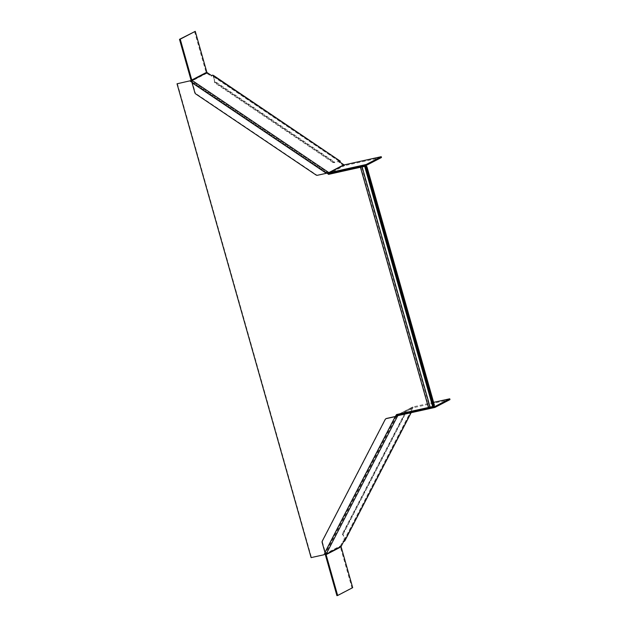 <?xml version="1.0" encoding="UTF-8"?>
<svg xmlns="http://www.w3.org/2000/svg" width="627" height="627" viewBox="0 0 627 627"><rect width="100%" height="100%" fill="white"/><g stroke="black" fill="none" stroke-linecap="round" stroke-linejoin="round"><path stroke-width="0.47" stroke-dasharray="3.13 2.35" d="M192.034 81.91L327.357 173.115M192.027 82.341L326.353 173.303M395.927 416.265L325.225 552.936M322.168 542.606L322.529 542.418L325.311 552.254L395.566 416.446L325.084 552.701M365.964 166.069L433.884 406.1L429.613 407.064L361.646 166.892L429.613 407.064L396.915 414.361M177.386 83.61L311.462 557.427L324.386 554.558M449.974 399.603L413.06 407.777L398.027 415.599M433.61 402.362L412.825 406.962A1.497 1.317 62.5 0 0 412.542 407.064L399.352 413.93M336.918 595.65L351.951 587.828L340.39 546.987A1.497 1.317 62.5 0 1 340.485 545.89L342.851 541.313L344.16 540.309L343.58 535.944L342.499 534.447L405.12 413.381L405.81 413.844L410.607 411.868L409.666 412.158L412.033 407.581A1.497 1.317 62.5 0 1 412.542 407.064M398.325 415.536L412.715 408.044L410.348 412.621L411.328 412.111L410.646 411.649L343.831 540.803L344.513 541.266C345.242 538.264 344.568 535.991 342.499 534.447L343.58 535.944M410.348 412.621L409.666 412.158M343.533 541.775L342.851 541.313M412.715 408.044A0.643 0.564 62.5 0 1 413.06 407.777L412.825 406.962L399.501 413.898M326.134 554.174L325.452 553.712L340.485 545.89M404.164 414.471L404.854 414.933L343.055 534.384L342.373 533.922L404.164 414.471L405.12 413.381L411.328 412.111L411.014 412.723M342.373 533.922L342.499 534.447M343.055 534.384L404.854 414.933M325.852 553.79L325.311 552.254L324.951 552.442M325.311 552.254L325.452 553.712L397.001 415.403L412.033 407.581M322.529 542.418A2.132 1.873 62.5 0 1 322.662 540.85L385.542 419.306A2.132 1.873 62.5 0 1 386.091 418.671M352.688 587.664L351.951 587.828M194.527 31.515L206.087 72.356A1.497 1.317 62.5 0 0 206.753 73.288L211.275 76.337L212.608 75.13M381.467 157.502L344.552 165.677A1.497 1.317 62.5 0 1 343.518 165.465L338.995 162.417L339.779 162.009M211.628 75.64L211.275 76.337M339.356 161.719L338.995 162.417M343.518 165.465L328.485 173.279L191.721 81.11L192.074 80.413M339.975 161.907L339.662 161.5L334.536 161.978L334.183 162.675L214.465 81.988L214.528 79.801L213.039 76.165L212.255 75.82L339.975 161.907M340.14 160.794L334.183 162.675L332.843 162.417L333.196 161.727L215.077 82.113L214.818 81.291L334.536 161.978L333.196 161.727M332.843 162.417L214.716 82.803L213.517 75.459M214.716 82.803L215.077 82.113M206.753 73.288L191.721 81.102L192.05 82.788M192.066 81.33L195.201 92.443L194.832 92.631M317.458 175.27L317.818 175.082A2.132 1.873 62.5 0 1 316.345 174.768L196.149 93.76A2.132 1.873 62.5 0 1 195.201 92.443M317.818 175.082L326.714 173.115L192.411 82.599M428.79 407.299L360.831 167.127M365.486 166.045L433.445 406.218L365.486 166.045M433.586 406.225L433.194 406.429M341.127 546.822L325.358 554.801M191.055 80.178L206.824 72.199M344.317 164.862L344.552 165.677L329.52 173.499M412.934 407.824L397.902 415.646M409.376 412.3L410.544 412.276M411.14 412.699L411.367 412.26M344.16 540.309L410.607 411.868M337.671 161.648L338.345 161.374M214.528 79.801L214.52 80.522M339.662 161.5L213.039 76.165"/><path stroke-width="0.94" d="M325.084 552.701L324.026 554.746L311.102 557.615L177.026 83.799L190.31 80.75L192.034 81.91M327.357 173.115L328.587 174.377L326.996 173.115L326.353 173.303L328.838 172.59L328.485 173.279A1.497 1.317 -117.5 0 0 329.52 173.499L366.434 165.324L381.467 157.502L381.232 156.687L344.317 164.862A0.643 0.564 62.5 0 1 343.878 164.768L339.356 161.719L340.336 161.21L339.779 162.009M189.95 80.938L192.027 82.341M396.852 414.486L395.927 416.265M325.225 552.936L324.026 554.746M433.194 406.429L396.546 414.549L395.206 416.634L386.31 418.601A2.132 1.873 -117.5 0 0 385.174 419.494L322.302 541.038A2.132 1.873 -117.5 0 0 322.168 542.606L324.951 552.442L326.134 554.174A0.643 0.564 -117.5 0 0 326.095 554.644L341.127 546.822A0.643 0.564 62.5 0 1 341.166 546.352L343.533 541.775L344.921 540.701L411.14 412.699M328.948 174.188L365.964 166.069A1.278 1.129 62.5 0 1 367.03 167.056L366.67 167.244A1.278 1.129 -117.5 0 0 365.604 166.257L364.663 166.28L432.63 406.453L364.663 166.28L328.587 174.377M177.026 83.799L190.31 80.75M433.884 406.1L433.884 406.1A1.278 1.129 62.5 0 0 434.299 404.783L367.03 167.056M365.604 166.257L433.523 406.288A1.278 1.129 -117.5 0 0 433.939 404.971L434.299 404.783M366.67 167.244L433.939 404.971M434.942 407.425L434.715 406.609L397.792 414.784A1.497 1.317 -117.5 0 0 397.001 415.403L397.683 415.866A0.643 0.564 -117.5 0 1 398.027 415.599L434.942 407.425L449.974 399.603L449.739 398.788L433.61 402.362M434.715 406.609L449.739 398.788M337.655 595.485L336.918 595.65L325.358 554.801L326.095 554.644L337.655 595.485L352.688 587.664L341.127 546.822M325.46 553.273L325.452 553.712A1.497 1.317 -117.5 0 0 325.358 554.801M325.452 553.712L326.134 554.174L397.683 415.866L395.206 416.634L324.951 552.442M325.852 553.79L326.134 554.174L341.166 546.352M386.091 418.671A2.132 1.873 62.5 0 1 386.671 418.413L395.566 416.446L397.001 415.403L398.325 415.536M180.231 39.172L179.494 39.336L191.055 80.178L191.791 80.013L180.231 39.172L195.263 31.35L206.824 72.199L191.791 80.013A0.643 0.564 -117.5 0 0 192.074 80.413L192.05 82.788L194.832 92.631A2.132 1.873 -117.5 0 0 195.781 93.956L315.984 174.957A2.132 1.873 -117.5 0 0 317.458 175.27L326.353 173.303L192.05 82.788M179.494 39.336L195.263 31.35M191.055 80.178A1.497 1.317 -117.5 0 0 191.721 81.102L192.074 80.413L328.846 172.59A0.643 0.564 -117.5 0 0 329.285 172.684L366.207 164.509L381.232 156.687M192.074 80.413L207.106 72.591L211.628 75.64L212.608 75.13L213.517 75.459L340.336 161.21L212.608 75.13M207.106 72.591A0.643 0.564 62.5 0 1 206.824 72.199M326.714 173.115L328.485 173.279L328.838 172.59M191.721 81.11L192.042 81.722M366.207 164.509L366.434 165.324M360.462 167.315L428.429 407.487M430.067 407.017L362.108 166.845L430.067 407.017M398.027 415.599L397.792 414.784L399.501 413.898M344.513 541.266L411.014 412.723M329.52 173.499L329.285 172.684L344.317 164.862M328.846 172.59L343.878 164.768M399.352 413.93L397.51 414.886"/></g></svg>
